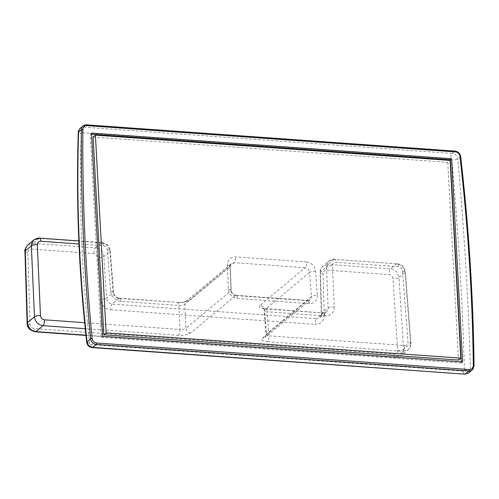 <?xml version="1.0" encoding="UTF-8"?>
<svg xmlns="http://www.w3.org/2000/svg" width="499" height="499" viewBox="0 0 499 499"><rect width="100%" height="100%" fill="white"/><g stroke="black" fill="none" stroke-linecap="round" stroke-linejoin="round"><path stroke-width="0.37" stroke-dasharray="2.5 1.87" d="M190.475 333.151C187.83 332.677 186.314 331.08 185.934 328.373C184.649 329.172 182.659 329.533 179.952 329.471C180.002 332.24 179.521 334.199 178.511 335.347C183.925 335.553 187.911 334.823 190.475 333.151L235.54 295.539L307.396 300.66L262.331 338.272C260.796 340.012 262.543 341.154 267.564 341.696C268.574 340.549 269.055 338.59 269.005 335.821L404.496 345.476C406.797 345.408 407.976 344.198 408.02 341.859L402.456 270.77C402.063 268.468 400.734 267.127 398.464 266.747L336.002 262.293C333.762 262.349 332.59 263.516 332.471 265.78L334.286 306.935C331.586 306.798 329.589 307.159 328.305 308.026L321.668 313.572L321.487 315.118L319.94 317.57L316.522 318.636L323.29 312.992L326.677 311.944L328.161 309.548L326.489 266.878L320.09 272.479L321.35 314.096L321.668 313.572C320.926 314.395 321.799 314.963 324.281 315.281C323.926 321.169 320.851 324.2 315.075 324.356C315.05 321.649 315.536 319.74 316.522 318.636L112.125 304.072C108.888 303.523 107.023 301.577 106.524 298.234C105.233 299.02 103.237 299.388 100.542 299.331L97.866 257.621C97.505 255.288 96.195 253.935 93.931 253.554L31.468 249.101C29.223 249.163 28.031 250.336 27.882 252.631L30.052 324.344C27.57 324.026 26.697 323.458 27.439 322.628M317.389 295.314C317.264 300.672 314.576 303.429 309.318 303.585C309.056 301.072 308.419 300.092 307.396 300.66L310.372 299.587L311.133 298.427L311.413 296.531C312.698 295.676 314.688 295.271 317.389 295.314L315.636 271.207C314.775 265.911 311.756 262.83 306.586 261.963C306.617 264.695 306.13 266.616 305.139 267.732L234.106 262.667L231.374 263.516L186.214 301.209L184.873 304.378C183.601 305.17 181.605 305.531 178.892 305.475L120.808 301.334C120.546 298.82 119.91 297.853 118.893 298.421L177.544 302.344C180.894 302.544 183.807 302.151 186.283 301.159L188.94 300.367C186.389 302.032 182.403 302.762 176.977 302.562C177.993 301.995 178.63 302.962 178.892 305.475L179.952 329.471L84.649 322.678M103.324 245.708C103.068 243.2 102.426 242.227 101.409 242.795C106.268 243.612 109.106 246.494 109.936 251.446L110.248 250.854L113.479 292.102C113.828 294.117 114.502 295.508 115.481 296.275C117.09 297.61 118.419 298.252 119.461 298.202L118.893 298.421C115.643 297.878 113.735 295.969 113.161 292.695L113.479 292.102L110.547 290.986L107.316 249.737C106.923 247.429 105.595 246.088 103.324 245.708L78.973 243.974M462.585 361.95L461.326 363.004L461.263 361.856M91.585 134.225L90.263 134.131L101.266 337.343L461.326 363.004M101.266 337.343L102.532 336.289M91.523 133.077L90.263 134.131M468.748 372.89L470.033 371.131L470.414 369.085C468.424 300.423 464.226 230.388 457.82 158.981C457.196 155.788 455.325 153.942 452.2 153.436L454.932 151.16L86.439 124.893L83.707 127.17L80.302 128.231M472.291 369.934A5.776 5.09 50.2 0 0 473.969 366.116A2069.671 1822.298 -129.8 0 0 460.571 156.686L457.82 158.981C456.523 159.655 454.533 160.023 451.851 160.079L450.747 158.95C450.765 156.318 451.252 154.478 452.2 153.436L83.707 127.17C82.759 128.218 82.273 130.052 82.254 132.684L81.212 133.657C78.736 133.239 77.863 132.665 78.599 131.954M334.286 306.935C334.006 312.754 330.98 315.748 325.205 315.904C324.943 313.391 324.306 312.424 323.29 312.992L265.206 308.85L265.774 308.632L262.817 308.083L264.189 310.596L264.507 310.054C264.058 307.421 262.549 305.881 259.973 305.425L305.139 267.732C307.727 268.169 309.23 269.709 309.654 272.367L264.507 310.054L266.391 334.112L265.056 337.43L262.331 338.272M259.973 305.425C258.445 307.172 260.185 308.313 265.206 308.85C266.223 308.282 266.859 309.249 267.121 311.763L265.443 311.47L264.189 310.596L266.079 334.717L267.04 335.44L269.005 335.821L267.121 311.763L325.205 315.904M306.586 261.963L235.553 256.898C230.426 257.029 227.706 259.705 227.407 264.913L228.336 288.965C229.091 294.385 232.129 297.554 237.455 298.464C237.193 295.951 236.557 294.971 235.54 295.539L236.108 295.321C233.332 294.766 231.723 293.069 231.274 290.225L228.336 288.965M86.757 342.401L89.683 343.474L90.83 344.591L463.434 371.144L464.432 370.183C462.436 301.521 458.244 231.486 451.851 160.079M89.683 343.474C81.805 274.388 78.985 204.453 81.212 133.657M474.05 365.979A1.154 0.374 -0.7 0 1 473.969 366.116L470.414 369.085C469.129 370.015 467.133 370.383 464.432 370.183M93.101 137.069L447.778 162.35L450.092 160.422M447.778 162.35L458.487 360.066M120.808 301.334C114.97 300.348 111.545 296.899 110.547 290.986M107.316 249.737L110.248 250.854C109.293 247.03 108.794 244.036 101.977 242.583L95.378 247.835C100.23 248.645 103.056 251.546 103.848 256.523L106.524 298.234L113.161 292.695L109.936 251.446L103.848 256.523C102.557 257.309 100.567 257.677 97.866 257.621M324.281 315.281L323.021 273.67C323.165 271.375 324.362 270.196 326.608 270.14L389.07 274.593C391.335 274.974 392.644 276.327 393.006 278.66L397.616 350.541C400.317 350.597 402.306 350.229 403.597 349.443L402.992 353.105L401.514 355.288L395.969 357.272L85.953 335.178M402.456 270.77L405.388 271.893L398.988 277.563L403.597 349.443L410.951 342.975C411.082 345.788 410.153 348.053 408.157 349.774L401.077 355.681L395.401 357.49L403.055 351.352L408.157 349.774L410.059 347.21L410.658 344.41L405.076 272.479C404.246 267.526 401.408 264.645 396.549 263.834L390.517 268.867C395.37 269.685 398.196 272.579 398.988 277.563C397.697 278.348 395.707 278.71 393.006 278.66M267.564 341.696L403.055 351.352C404.071 350.204 404.552 348.246 404.496 345.476M178.511 335.347L85.26 328.704M118.893 298.421L112.125 304.072C111.14 305.176 110.653 307.078 110.678 309.792C104.846 308.806 101.465 305.319 100.542 299.331M188.94 300.367L234.106 262.667C235.098 261.551 235.578 259.63 235.553 256.898M93.931 253.554C93.906 250.847 94.392 248.939 95.378 247.835L32.915 243.381L39.515 238.129M101.409 242.795L38.947 238.347M309.318 303.585L237.455 298.464M397.616 350.541C397.535 352.912 396.343 354.134 394.042 354.209L34.001 328.542C31.674 328.136 30.358 326.739 30.052 324.344M110.678 309.792L315.075 324.356M27.807 244.965L32.915 243.381C31.93 244.485 31.443 246.394 31.468 249.101M235.54 295.539C232.871 295.084 231.349 293.506 230.956 290.798L231.274 290.225L230.345 266.142L231.374 263.516L230.538 264.526L230.027 266.691L184.873 304.378L185.934 328.373L230.956 290.798L230.027 266.691L230.345 266.142L227.407 264.913M395.969 357.272C394.921 357.839 394.279 356.816 394.042 354.209M27.882 252.631C25.399 252.319 24.526 251.746 25.268 250.922M34.001 328.542C34.238 331.155 34.88 332.178 35.928 331.61M326.608 270.14C326.583 267.427 327.07 265.524 328.055 264.42L390.517 268.867C389.532 269.971 389.045 271.88 389.07 274.593M321.668 313.572L320.408 271.961C319.666 272.785 320.539 273.352 323.021 273.67M90.83 344.591C91.105 347.023 91.741 347.953 92.739 347.385M463.434 371.144C463.714 373.583 464.351 374.512 465.342 373.944M460.571 156.686A5.776 5.09 50.2 0 0 454.932 151.16M320.408 271.961L320.62 269.803L322.94 266.004L328.055 264.42L334.087 259.38L328.498 261.407L327.057 263.603L326.489 266.878C327.781 266.011 329.77 265.649 332.471 265.78M396.549 263.834L334.087 259.38L396.549 263.834C397.566 263.266 398.208 264.239 398.464 266.747M315.636 271.207C312.935 271.157 310.946 271.543 309.654 272.367L311.413 296.531L266.391 334.112L265.056 337.43L310.11 299.824L307.396 300.66M397.117 263.615C404.739 265.811 403.984 267.495 405.388 271.893L410.951 342.975L408.02 341.859M265.774 308.632L323.29 312.992M334.087 259.38C335.103 258.813 335.746 259.786 336.002 262.293M450.747 158.95L82.254 132.684M307.964 300.448L236.108 295.321M119.461 298.202L177.544 302.344M323.857 312.773L326.677 311.944L319.94 317.57C321.063 316.279 321.531 315.118 321.35 314.096M395.401 357.49L85.978 335.434M101.977 242.583L78.842 240.93M334.654 259.162C332.945 258.906 331.055 259.505 328.984 260.958L322.94 266.004C320.539 268.949 319.591 271.107 320.09 272.479"/><path stroke-width="0.75" d="M102.532 336.289L462.585 361.95L451.583 158.744L91.523 133.077L102.532 336.289M80.295 128.231L79.073 129.834L78.287 132.391C77.994 131.543 78.667 130.152 80.302 128.231L83.034 125.948A5.776 5.09 50.2 0 1 86.439 124.893A1.154 0.418 94.1 0 1 86.583 124.837A1.154 0.418 94.1 0 1 86.92 125.642A4.622 4.073 50.2 0 0 82.853 129.447A2068.517 1821.281 50.2 0 0 92.115 338.472A4.622 4.073 50.2 0 0 96.644 342.981L469.247 369.541A1.154 0.418 94.1 0 1 468.885 370.988L465.342 373.944L468.742 372.89L464.775 374.163L92.739 347.385C89.564 346.874 87.674 344.996 87.069 341.765C79.191 272.679 76.366 202.744 78.599 131.954L81.356 129.653A2069.671 1822.298 50.2 0 0 90.625 338.79A5.776 5.09 50.2 0 0 96.282 344.429L468.885 370.988A5.776 5.09 50.2 0 0 472.291 369.934L474.05 365.979C473.214 296.387 468.748 226.577 460.652 156.543A1.154 0.324 173.4 0 0 459.928 156.324A2068.517 1821.281 -129.8 0 1 473.314 365.642A1.154 0.374 -0.7 0 1 474.05 365.979M461.263 361.856L450.316 159.799L91.585 134.225M450.316 159.799L451.583 158.744M468.742 372.89L472.291 369.934M92.115 338.472A1.154 0.337 174.5 0 0 90.625 338.79L86.757 342.401C87.225 345.364 89.028 347.092 92.172 347.603L96.282 344.429A1.154 0.418 94.1 0 0 96.644 342.981M460.802 358.139L450.092 160.422L95.409 135.142L93.101 137.069L103.804 334.785L106.119 332.858L460.802 358.139L458.487 360.066L103.804 334.785M106.119 332.858L95.409 135.142M84.649 322.678L44.455 319.815C42.128 319.416 40.793 318.031 40.456 315.661C37.756 315.524 35.766 315.886 34.475 316.759L27.439 322.628L25.268 250.922L31.356 245.845L34.475 316.759C35.179 321.849 38.03 324.83 43.02 325.691C44.031 324.543 44.511 322.585 44.455 319.815M78.973 243.974L40.868 241.26C38.623 241.316 37.45 242.477 37.331 244.747L40.456 315.661M85.953 335.178L35.928 331.61L43.02 325.691L85.26 328.704M78.842 240.93L39.515 238.129C38.56 237.73 36.67 238.329 33.845 239.925L38.947 238.347C39.964 237.78 40.606 238.747 40.868 241.26M37.331 244.747C34.631 244.61 32.641 244.978 31.356 245.845L31.556 243.699L33.845 239.925L27.807 244.965M25.268 250.922L25.854 247.629L27.801 244.972C25.274 248.427 24.32 250.585 24.95 251.446L25.268 250.922M35.928 331.61C30.938 330.743 28.106 327.749 27.439 322.628L27.121 323.152C26.896 327.431 29.641 330.326 35.36 331.829L35.928 331.61M469.247 369.541A4.622 4.073 50.2 0 0 473.314 365.642M459.928 156.324A4.622 4.073 50.2 0 0 455.412 151.902L86.92 125.642M454.932 151.16A1.154 0.418 94.1 0 1 455.076 151.103L86.583 124.837L83.034 125.948A5.776 5.09 50.2 0 0 81.356 129.653A1.154 0.38 -179.5 0 1 82.853 129.447M460.571 156.686A1.154 0.324 173.4 0 0 460.652 156.543C460.022 153.399 458.163 151.584 455.076 151.103A1.154 0.418 94.1 0 1 455.412 151.902M24.95 251.446L27.121 323.152M85.978 335.434L35.36 331.829M464.775 374.163L92.172 347.603M78.287 132.391C76.048 203.243 78.867 273.246 86.757 342.401"/></g></svg>
